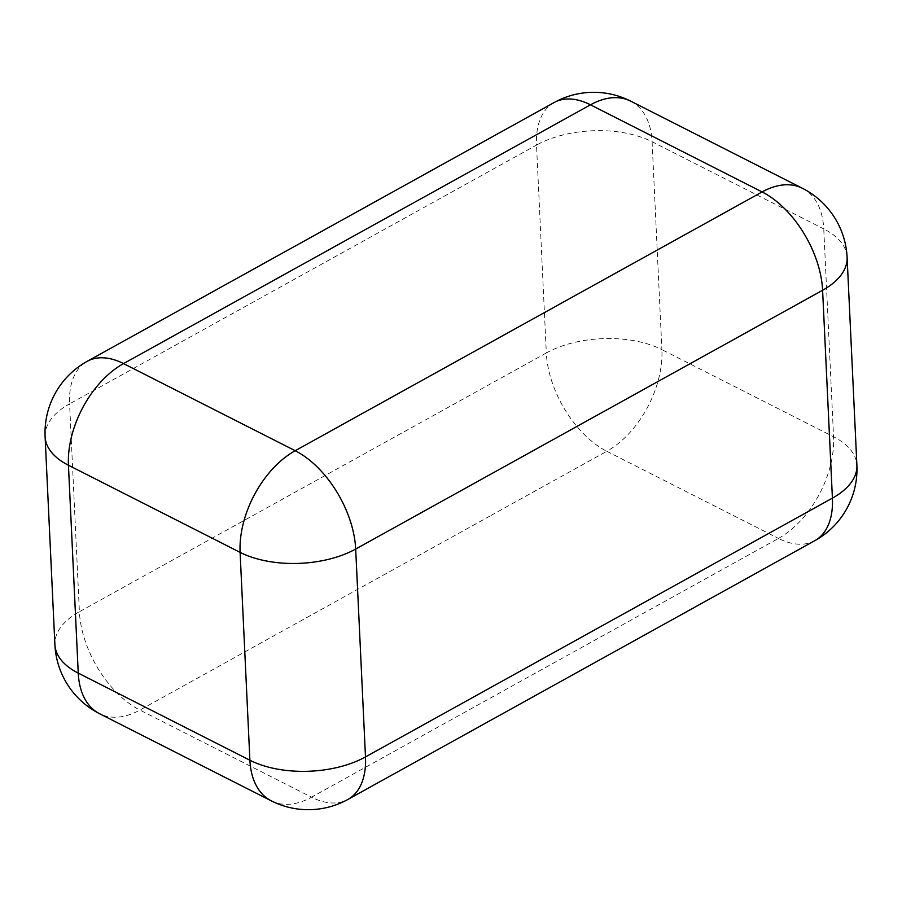 <?xml version="1.0" encoding="UTF-8"?>
<svg xmlns="http://www.w3.org/2000/svg" width="902" height="902" viewBox="0 0 902 902"><rect width="100%" height="100%" fill="white"/><g stroke="black" fill="none" stroke-linecap="round" stroke-linejoin="round"><path stroke-width="0.68" stroke-dasharray="4.51 3.38" d="M814.844 540.648A81.8 47.31 -119 0 1 778.46 538.404L311.54 797.188A81.8 47.31 -119 0 0 347.924 799.431M490.068 515.978L139.878 710.066A81.8 47.31 61 0 1 79.399 611.736L546.319 352.953A81.8 47.31 61 0 0 606.798 451.282L490.068 515.978M847.102 257.374A81.8 43.352 -2.7 0 0 823.751 228.882L833.561 436.76A81.8 43.352 177.3 0 1 856.9 465.252M271.254 800.829A81.8 50.737 -63.1 0 0 311.54 797.188L139.878 710.066A81.8 50.737 116.9 0 1 99.592 713.719M630.746 101.171A81.8 50.737 -63.1 0 1 652.101 141.761L823.751 228.882A81.8 50.737 116.9 0 0 802.408 188.281M554.076 102.569A81.8 47.31 61 0 0 536.51 145.075L69.589 403.859A81.8 47.31 61 0 1 87.156 361.352M778.46 538.404A81.8 50.737 116.9 0 0 833.561 436.76L661.899 349.638A81.8 50.737 -63.1 0 1 606.798 451.282L778.46 538.404M652.101 141.761L661.899 349.638A81.8 43.352 -2.7 0 0 546.319 352.953L536.51 145.075A81.8 43.352 177.3 0 1 652.101 141.761M45.1 436.748A81.8 43.352 177.3 0 1 69.589 403.859L79.399 611.736A81.8 43.352 177.3 0 0 54.898 644.626"/><path stroke-width="1.35" d="M271.254 800.829A81.8 81.8 0 0 0 347.924 799.431L814.844 540.648A81.8 47.31 -119 0 0 832.411 498.141L822.601 290.264L705.871 354.96L355.681 549.047L365.49 756.925A81.8 43.352 177.3 0 1 249.899 760.239L78.249 673.117A81.8 50.737 116.9 0 0 99.592 713.719L271.254 800.829A81.8 50.737 -63.1 0 1 249.899 760.239L240.101 552.362A81.8 43.352 -2.7 0 0 355.681 549.047A81.8 47.31 -119 0 0 295.202 450.718L123.54 363.596L590.46 104.812A81.8 50.737 -63.1 0 1 630.746 101.171A81.8 81.8 0 0 0 554.076 102.569A81.8 47.31 61 0 1 590.46 104.812L762.122 191.934L295.202 450.718A81.8 50.737 -63.1 0 0 240.101 552.362L68.439 465.24L78.249 673.117A81.8 43.352 177.3 0 1 54.898 644.626A81.8 81.8 0 0 0 99.592 713.719M847.102 257.374A81.8 81.8 0 0 0 802.408 188.281A81.8 50.737 116.9 0 0 762.122 191.934A81.8 47.31 -119 0 1 822.601 290.264A81.8 43.352 -2.7 0 0 847.102 257.374L856.9 465.252A81.8 43.352 177.3 0 1 832.411 498.141L365.49 756.925A81.8 47.31 -119 0 1 347.924 799.431M554.076 102.569L87.156 361.352A81.8 47.31 61 0 1 123.54 363.596A81.8 50.737 -63.1 0 0 68.439 465.24A81.8 43.352 177.3 0 1 45.1 436.748L54.898 644.626M814.844 540.648A81.8 81.8 0 0 0 856.9 465.252M802.408 188.281L630.746 101.171M87.156 361.352A81.8 81.8 0 0 0 45.1 436.748"/></g></svg>
